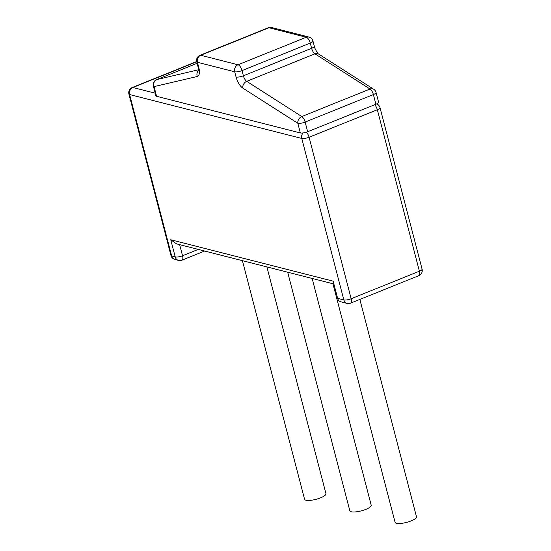 <?xml version="1.0" encoding="UTF-8"?>
<svg xmlns="http://www.w3.org/2000/svg" width="551" height="551" viewBox="0 0 551 551"><rect width="100%" height="100%" fill="white"/><g stroke="black" fill="none" stroke-linecap="round" stroke-linejoin="round"><path stroke-width="0.83" d="M347.13 303.408A5.524 5.524 0 0 0 350.56 303.174A5.524 2.321 -112 0 0 351.159 298.732A5.524 1.474 165.4 0 1 343.838 299.923A5.524 4.794 -75.7 0 0 347.13 303.408L340.917 301.824A5.524 4.794 -75.7 0 1 337.625 298.339L343.838 299.923L301.776 138.439L129.609 94.545L171.678 256.029L175.225 256.931L170.748 239.754L176.52 243.859M170.748 239.754L333.155 281.162L337.625 298.339M312.148 278.448L371.216 505.226A11.054 2.948 165.4 0 1 365.85 509.365A11.054 2.948 165.4 0 1 349.83 510.798L287.677 272.208M266.884 266.904L325.958 493.682A11.054 2.948 165.4 0 1 320.586 497.828A11.054 2.948 165.4 0 1 304.565 499.254L242.419 260.671M359.865 299.427L416.48 516.762A11.054 2.948 165.4 0 1 411.108 520.909A11.054 2.948 165.4 0 1 395.088 522.334L332.942 283.751M300.343 132.943A5.524 1.474 165.4 0 0 307.658 131.744L375.899 104.242A5.524 1.474 -14.6 0 0 378.585 102.169L376.071 92.499A5.524 1.474 165.4 0 1 373.385 94.565A5.524 2.321 -112 0 0 370.031 89.035L314.972 53.833A5.524 2.321 68 0 1 311.618 48.295L310.261 43.088A5.524 2.321 -112 0 0 306.26 37.254L268.984 27.75A5.524 2.321 -112 0 0 268.261 27.777A5.524 5.524 0 0 1 271.691 27.55A5.524 4.794 104.3 0 0 268.984 27.75L200.743 55.258A5.524 2.321 -112 0 0 200.02 55.286A5.524 5.524 0 0 0 196.735 61.802L198.091 67.008A5.524 1.474 165.4 0 0 198.787 67.491A11.054 4.635 68 0 1 197.313 76.479L154.06 86.61L156.58 96.287L300.343 132.943L297.822 123.272L242.764 88.07A11.054 4.635 68 0 1 236.062 76.995L234.705 71.788L197.43 62.284L198.787 67.491M198.546 69.777L156.787 79.564A5.524 5.007 -103.2 0 0 154.06 86.61A5.524 1.474 165.4 0 1 153.364 86.128L155.885 95.805A5.524 1.474 -14.6 0 0 156.58 96.287M204.641 251.036L181.947 260.182A5.524 2.321 -112 0 0 182.539 255.733L198.243 249.403M155.203 93.195L132.922 87.513A5.524 2.321 -112 0 0 132.199 87.54A5.524 5.524 0 0 0 128.913 94.063L170.982 255.547A5.524 5.524 0 0 0 174.963 259.507L178.51 260.409A5.524 4.794 -75.7 0 1 175.225 256.931A5.524 1.474 165.4 0 0 182.539 255.733L179.654 244.665M306.37 132.206A5.524 2.321 -112 0 1 309.09 137.247L377.332 109.739L419.401 271.223A5.524 1.474 -14.6 0 0 422.087 269.15A5.524 5.524 0 0 1 418.801 275.672A5.524 2.321 -112 0 0 419.401 271.223L351.159 298.732L309.09 137.247A5.524 1.474 165.4 0 1 301.776 138.439A5.524 4.794 104.3 0 1 303.009 132.956M196.735 61.795L132.922 87.513A5.524 4.794 104.3 0 0 129.609 94.545A5.524 1.474 -14.6 0 1 128.913 94.063M170.982 255.547A5.524 1.474 -14.6 0 0 171.678 256.029A5.524 4.794 -75.7 0 0 174.963 259.507M374.652 104.745A5.524 2.321 -112 0 1 377.332 109.739A5.524 1.474 -14.6 0 0 380.018 107.665A5.524 5.524 0 0 0 376.67 103.905M307.658 131.744L305.144 122.074L373.385 94.565L375.899 104.242M376.071 92.499A5.524 5.524 0 0 0 373.695 89.234A5.524 4.325 122.6 0 0 370.031 89.035L301.79 116.536A5.524 4.325 -57.4 0 0 297.822 123.272A5.524 1.474 -14.6 0 0 305.144 122.074A5.524 2.321 -112 0 0 301.79 116.536L246.731 81.334A5.524 2.321 68 0 1 243.377 75.804L242.02 70.597L310.261 43.088A5.524 1.474 165.4 0 0 312.947 41.015A5.524 5.524 0 0 0 308.966 37.055A5.524 4.794 104.3 0 0 306.26 37.254L238.018 64.763L200.743 55.258A5.524 4.794 -75.7 0 0 197.43 62.284A5.524 1.474 165.4 0 1 196.735 61.802M153.364 86.128A5.524 5.524 0 0 1 156.642 79.613L197.127 63.296L156.787 79.564A5.524 2.321 -112 0 0 156.642 79.613A5.524 2.321 -112 0 0 156.443 79.723M197.313 76.479A5.524 5.007 -103.2 0 1 198.546 70.397M242.764 88.07A5.524 4.325 -57.4 0 1 246.731 81.334L314.972 53.833A5.524 4.325 122.6 0 1 318.636 54.032C318.54 55.031 314.008 47.441 314.304 46.222A5.524 1.474 165.4 0 1 311.618 48.295L243.377 75.804A5.524 1.474 -14.6 0 1 236.062 76.995M234.705 71.788A5.524 1.474 -14.6 0 0 242.02 70.597A5.524 2.321 -112 0 0 238.018 64.763A5.524 4.794 -75.7 0 0 234.705 71.788M333.892 283.992L176.286 243.804M422.087 269.15L380.018 107.665M418.801 275.672L350.56 303.174M178.51 260.409A5.524 5.524 0 0 0 181.947 260.182M196.679 61.554L132.199 87.54M198.477 70.948L198.091 67.008M373.695 89.234L318.636 54.032M314.304 46.222L312.947 41.015M308.966 37.055L271.691 27.55M200.02 55.286L268.261 27.777"/></g></svg>

